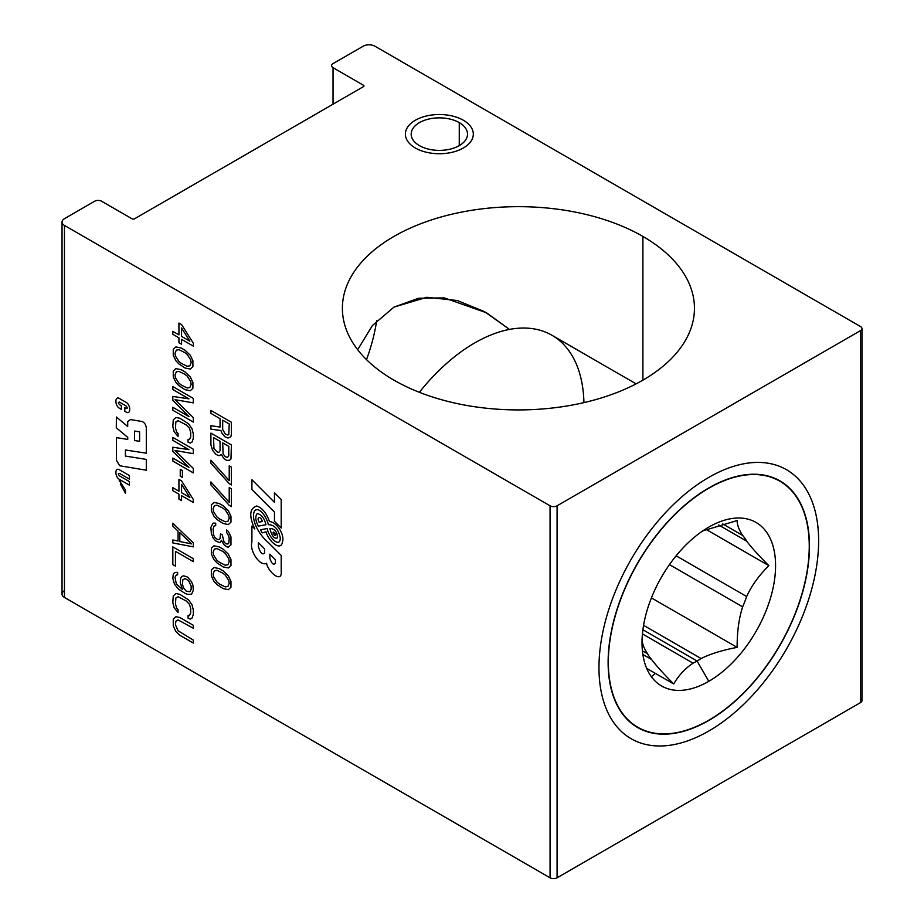 <?xml version="1.0" encoding="UTF-8"?>
<svg xmlns="http://www.w3.org/2000/svg" width="924" height="924" viewBox="0 0 924 924"><rect width="100%" height="100%" fill="white"/><g stroke="black" fill="none" stroke-linecap="round" stroke-linejoin="round"><path stroke-width="1.39" d="M64.461 590.679A8.281 4.782 0 0 0 64.461 597.447L550.057 877.8A4.966 2.864 0 0 0 557.08 877.8L860.51 702.621A4.966 2.864 0 0 0 860.51 698.567M393.947 380.157A176.034 101.628 180 0 1 342.388 308.293A176.034 101.628 180 0 1 451.062 214.403A176.034 101.628 180 0 1 642.896 236.428A176.034 101.628 180 0 1 694.455 308.293A176.034 101.628 180 0 1 585.793 402.183A176.034 101.628 180 0 1 393.947 380.157A176.034 101.628 180 0 1 393.947 236.428A176.034 101.628 180 0 1 642.896 236.428A176.034 101.628 180 0 1 642.896 380.157A176.034 101.628 180 0 1 393.947 380.157M642.896 380.157L642.896 236.428L642.896 380.157M393.947 307.114L426.784 297.285L457.357 300.531L484.592 311.7L509.494 329.418L486.544 312.797L444.282 297.898L418.688 298.233L393.947 307.114L372.418 325.537L357.657 349.688L372.418 325.537L393.947 307.114M651.374 676.715L655.393 673.388L651.374 676.715M860.51 326.553L374.913 46.2A8.281 4.782 0 0 0 363.201 46.2L333.033 63.617A4.966 2.864 0 0 0 333.033 67.671L363.49 85.262A1.652 0.959 180 0 1 363.49 86.613L134.465 218.838A1.652 0.959 180 0 1 132.12 218.838L101.663 201.259A4.966 2.864 0 0 0 94.629 201.259L64.461 218.676A8.281 4.782 0 0 0 64.461 225.433L550.057 505.798A4.966 2.864 0 0 0 557.08 505.798L860.51 330.607A4.966 2.864 0 0 0 860.51 326.553L374.913 46.2A8.281 4.782 0 0 0 363.201 46.2L333.033 63.617A4.966 2.864 0 0 0 331.577 65.65A4.966 2.864 0 0 0 333.033 67.671L363.49 85.262A1.652 0.959 180 0 1 363.975 85.932A1.652 0.959 180 0 1 363.49 86.613L134.465 218.838A1.652 0.959 180 0 1 132.12 218.838L101.663 201.259A4.966 2.864 0 0 0 94.629 201.259L64.461 218.676A8.281 4.782 0 0 0 62.035 222.06A8.281 4.782 0 0 0 64.461 225.433L550.057 505.798A4.966 2.864 0 0 0 557.08 505.798L860.51 330.607A4.966 2.864 0 0 0 861.965 328.586A4.966 2.864 0 0 0 860.51 326.553M419.427 145.622A28.17 16.262 0 0 0 459.263 145.622A28.17 16.262 0 0 0 459.263 122.626A28.17 16.262 0 0 0 419.427 122.626A28.17 16.262 0 0 0 419.427 145.622A28.17 16.262 0 0 0 450.127 149.157A28.17 16.262 0 0 0 467.509 134.13A28.17 16.262 0 0 0 459.263 122.626A28.17 16.262 0 0 0 428.574 119.104A28.17 16.262 0 0 0 411.18 134.13A28.17 16.262 0 0 0 419.427 145.622M62.035 222.06L62.035 594.063A8.281 4.782 0 0 0 64.461 597.447L550.057 877.8A4.966 2.864 0 0 0 557.08 877.8L860.51 702.621L860.51 330.607L860.51 702.621A4.966 2.864 0 0 0 861.965 700.588L861.965 328.586M557.08 877.8L557.08 505.798L557.08 877.8M809.47 546.084A142.377 82.201 120 0 0 708.8 487.953A142.377 82.201 120 0 0 608.119 662.335A142.377 82.201 120 0 0 708.8 720.454A142.377 82.201 120 0 0 809.47 546.084A142.377 82.201 120 0 0 779.983 480.907A142.377 82.201 120 0 0 670.27 519.045A142.377 82.201 120 0 0 608.119 662.335A142.377 82.201 120 0 0 637.606 727.511A142.377 82.201 120 0 0 747.32 689.362A142.377 82.201 120 0 0 809.47 546.084L809.47 546.084M550.057 877.8L550.057 505.798L550.057 877.8M64.461 597.447L64.461 225.433L64.461 597.447M363.49 86.613L363.49 85.262L363.49 86.613M333.033 104.204L333.033 67.671L333.033 104.204M366.516 359.644A141.245 81.543 120 0 0 376.657 320.767A141.245 81.543 120 0 1 366.516 359.644M459.263 145.622L459.263 122.626L459.263 145.622M463.363 120.259A33.969 19.612 0 0 0 426.345 116.008A33.969 19.612 0 0 0 405.382 134.13A33.969 19.612 0 0 0 415.326 147.99A33.969 19.612 0 0 0 452.344 152.241A33.969 19.612 0 0 0 473.307 134.13A33.969 19.612 0 0 0 463.363 120.259M598.971 667.613A155.324 89.674 120 0 0 631.138 738.715A155.324 89.674 120 0 0 750.831 697.112A155.324 89.674 120 0 0 818.629 540.794A155.324 89.674 120 0 0 786.463 469.692A155.324 89.674 120 0 0 666.77 511.307A155.324 89.674 120 0 0 598.971 667.613M583.933 402.621A154.493 89.201 -60 0 0 419.357 392.296A154.493 89.201 -60 0 1 551.975 335.273L636.128 383.864M809.251 546.211L809.251 546.211A142.065 82.028 120 0 0 708.8 488.207A142.065 82.028 120 0 0 608.339 662.208L608.339 662.208A142.065 82.028 120 0 0 708.8 720.2A142.065 82.028 120 0 0 809.251 546.211A142.065 82.028 120 0 0 708.8 488.207A142.065 82.028 120 0 0 608.339 662.208A142.065 82.028 120 0 0 730.41 705.012A142.065 82.028 120 0 0 806.906 572.522A142.065 82.028 120 0 0 809.251 546.211M708.8 681.311A94.433 54.528 -60 0 1 642.018 642.758A94.433 54.528 -60 0 1 708.8 527.096A94.433 54.528 -60 0 1 775.571 565.65A94.433 54.528 -60 0 1 708.8 681.311A94.433 54.528 -60 0 1 642.018 642.758A94.433 54.528 -60 0 1 708.8 527.096A94.433 54.528 -60 0 1 775.571 565.65A94.433 54.528 -60 0 1 708.8 681.311L697.077 661.018A77.87 44.953 -60 0 1 693.069 663.166C685.088 668.468 678.632 675.398 673.723 683.979L646.673 668.364L673.723 683.979C663.779 674.035 656.375 665.869 651.536 659.459A77.87 44.953 -60 0 1 647.516 653.753C643.82 647.99 641.984 643.035 642.018 638.877C641.984 643.035 643.82 647.99 647.516 653.753L642.399 650.796L647.516 653.753A77.87 44.953 -60 0 0 651.536 659.459L642.861 654.458L651.536 659.459C656.375 665.869 663.779 674.035 673.723 683.979C678.632 675.398 685.088 668.468 693.069 663.166L642.434 633.933L693.069 663.166A77.87 44.953 -60 0 0 697.077 661.018L708.8 681.311M702.725 530.919L737.133 520.547C737.109 524.728 738.946 529.695 742.63 535.423L722.591 523.85L742.63 535.423C738.946 529.695 737.109 524.728 737.133 520.547L702.725 530.919M768.837 565.65L706.086 529.417L768.837 565.65C758.927 555.751 751.524 547.574 746.65 541.141L718.641 524.971L746.65 541.141C751.524 547.574 758.927 555.751 768.837 565.65C758.893 575.571 751.489 585.851 746.65 596.523L676.137 555.809L746.65 596.523C751.489 585.851 758.893 575.571 768.837 565.65M697.077 661.018A77.87 44.953 120 0 0 701.097 658.535L643.578 625.329L701.097 658.535C710.209 653.938 722.221 650.219 737.133 647.366L651.42 597.886L737.133 647.366C722.221 650.219 710.209 653.938 701.097 658.535A77.87 44.953 120 0 1 697.077 661.018L642.908 629.741L697.077 661.018M742.63 606.86C738.934 618.26 737.098 631.762 737.133 647.366C737.098 631.762 738.934 618.26 742.63 606.86A77.87 44.953 120 0 0 746.65 596.523A77.87 44.953 120 0 1 742.63 606.86L669.461 564.61L742.63 606.86M746.65 541.141A77.87 44.953 120 0 0 742.63 535.423A77.87 44.953 120 0 1 746.65 541.141M193.324 343.185L181.554 324.543L178.933 323.03L178.933 334.869L172.823 331.346L172.823 334.303L178.933 337.826L178.933 342.758L181.554 344.271L181.554 339.339L193.324 346.142L193.324 343.185M181.554 327.997L189.836 341.164L181.554 336.382L181.554 327.997M185.043 350.231L181.116 347.967L175.883 346.916L173.262 349.353L173.262 355.266L175.883 360.73L178.933 363.975L185.043 367.995L190.275 369.034L192.897 366.609L192.897 360.683L190.275 355.232L185.043 350.231M184.604 352.448L187.226 354.458L190.714 359.921L191.153 362.635L189.836 365.823L187.226 366.285L181.554 363.513L178.933 361.503L175.445 356.04L175.006 353.315L176.322 350.127L178.933 349.665L184.604 352.448M185.043 371.933L181.116 369.669L175.883 368.618L173.262 371.055L173.262 376.969L175.883 382.432L178.933 385.666L185.043 389.685L190.275 390.737L192.897 388.299L192.897 382.386L190.275 376.934L185.043 371.933M184.604 374.151L187.226 376.149L190.714 381.624L191.153 384.338L189.836 387.526L187.226 387.988L181.554 385.204L178.933 383.206L175.445 377.743L175.006 375.017L176.322 371.829L178.933 371.367L184.604 374.151M188.97 416.62L172.823 407.299L172.823 410.256L193.324 422.095L193.324 417.66L175.006 399.676L193.324 402.864L193.324 398.417L172.823 386.579L172.823 389.547L188.97 398.856L172.823 396.442L172.823 400.392L188.97 416.62M178.066 436.463L178.066 433.495L176.75 432.247L175.445 428.043L175.883 421.887L178.066 420.674L186.348 424.971L189.408 428.216L190.714 432.42L190.714 436.856L189.408 439.558L188.092 439.293L188.092 442.25L190.275 443.012L192.019 442.053L193.324 438.369L193.324 433.933L192.019 428.736L188.531 423.758L179.81 418.237L175.883 417.44L173.262 419.877L172.823 426.53L174.139 431.727L178.066 436.463M188.97 467.417L172.823 458.096L172.823 461.053L193.324 472.892L193.324 468.456L175.006 450.473L193.324 453.661L193.324 449.214L172.823 437.387L172.823 440.344L188.97 449.665L172.823 447.251L172.823 451.189L188.97 467.417M180.249 476.183L182.421 477.442L182.421 470.547L180.249 469.288L180.249 476.183M193.324 499.526L181.554 480.884L178.933 479.383L178.933 491.21L172.823 487.687L172.823 490.644L178.933 494.178L178.933 499.11L181.554 500.612L181.554 495.68L193.324 502.483L193.324 499.526M181.554 484.338L189.836 497.505L181.554 492.723L181.554 484.338M193.324 546.869L193.324 542.931L172.823 523.203L172.823 526.16L178.066 531.15L178.066 541.014L172.823 539.962L172.823 542.931L193.324 546.869M191.58 543.889L179.81 541.533L179.81 532.651L191.58 543.889M193.324 558.708L172.823 546.869L172.823 564.622L175.445 566.135L175.445 551.339L193.324 561.665L193.324 558.708M177.627 572.326L174.578 572.534L173.262 574.243L172.823 578.436L174.578 584.372L178.494 589.108L184.604 593.127L187.664 594.398L191.58 594.201L193.324 590.274L192.897 585.088L191.58 581.866L187.664 577.13L183.737 575.848L181.993 576.322L180.677 578.031L180.249 582.721L182.421 589.397L176.322 583.899L175.006 577.234L176.322 575.028L177.627 574.797L177.627 572.326M186.348 591.175L183.737 588.184L182.421 584.465L182.86 579.787L185.043 578.586L188.531 580.595L191.153 586.059L191.153 589.5L189.836 591.707L186.348 591.175M178.066 612.531L178.066 609.574L176.75 608.315L175.445 604.111L175.883 597.955L178.066 596.742L186.348 601.039L189.408 604.284L190.714 608.489L190.714 612.924L189.408 615.627L188.092 615.361L188.092 618.318L190.275 619.092L192.019 618.121L193.324 614.437L193.324 610.002L192.019 604.804L188.531 599.826L179.81 594.305L175.883 593.52L173.262 595.945L172.823 602.598L174.139 607.796L178.066 612.531M179.81 635.238L193.324 643.046L193.324 640.089L178.066 630.78L175.445 624.832L175.883 621.136L178.066 619.923L193.324 628.251L193.324 625.294L179.81 617.486L175.883 616.689L173.262 619.126L173.262 626.033L175.883 631.485L179.81 635.238M220.062 418.664L220.062 427.05L210.903 425.71L210.903 429.163L220.94 430.515L221.806 432.986L224.855 436.729L227.916 437.999L229.66 437.526L230.965 436.301L231.404 434.095L231.404 422.256L210.903 410.418L210.903 413.374L220.062 418.664M222.684 429.544L222.684 420.177L229.221 423.954L228.782 434.557L227.916 435.031L225.294 434.014L222.684 429.544M221.367 454.435L223.55 458.165L226.611 460.418L229.66 460.21L230.965 458.997L231.404 444.941L210.903 433.102L210.903 444.941L212.647 450.392L215.696 454.123L217.879 455.382L219.196 455.648L221.367 454.435M228.782 446.384L228.782 455.763L227.477 457.472L225.294 456.71L223.111 453.961L222.684 442.862L228.782 446.384M217.44 452.171L213.952 448.683L213.525 437.572L220.062 441.349L220.062 450.727L218.757 452.437L217.44 452.171M229.221 483.633L231.404 484.892L231.404 467.14L229.221 465.881L229.221 480.676L210.903 460.233L210.903 463.19L229.221 483.633M229.221 505.336L231.404 506.595L231.404 488.831L229.221 487.572L229.221 502.367L210.903 481.935L210.903 484.892L229.221 505.336M223.111 505.751L219.196 503.488L213.952 502.437L211.342 504.874L211.342 510.787L213.952 516.25L217.013 519.484L223.111 523.504L228.355 524.555L230.965 522.118L230.965 516.204L228.355 510.741L223.111 505.751M222.684 507.969L225.294 509.967L228.782 515.442L229.221 518.156L227.916 521.344L225.294 521.806L219.623 519.022L217.013 517.024L213.525 511.549L213.086 508.835L214.391 505.647L217.013 505.185L222.684 507.969M213.086 537.93L215.696 540.921L219.196 542.446L220.501 542.215L221.367 540.251L223.989 544.721L226.611 546.731L228.355 547.239L230.965 544.813L230.965 536.913L228.355 531.462L226.611 529.96L226.611 532.42L228.782 536.151L229.221 538.865L228.782 543.058L227.916 544.028L225.733 543.762L223.989 541.764L222.245 534.834L220.501 533.829L220.062 538.507L219.196 539.489L217.44 539.466L214.83 537.468L213.525 534.73L213.086 529.059L213.952 526.114L215.696 525.641L215.696 523.169L213.086 523.134L210.903 527.304L211.342 533.471L213.086 537.93M223.111 549.156L219.196 546.881L213.952 545.841L211.342 548.267L211.342 554.192L213.952 559.644L217.013 562.889L223.111 566.909L228.355 567.96L230.965 565.523L230.965 559.609L228.355 554.146L223.111 549.156M222.684 551.362L225.294 553.372L228.782 558.835L229.221 561.561L227.916 564.749L225.294 565.211L219.623 562.427L217.013 560.418L213.525 554.954L213.086 552.24L214.391 549.052L217.013 548.59L222.684 551.362M223.111 570.847L219.196 568.583L213.952 567.532L211.342 569.969L211.342 575.895L213.952 581.346L217.013 584.592L223.111 588.611L228.355 589.662L230.965 587.225L230.965 581.3L228.355 575.848L223.111 570.847M222.684 573.065L225.294 575.074L228.782 580.538L229.221 583.252L227.916 586.451L225.294 586.913L219.623 584.13L217.013 582.12L213.525 576.657L213.086 573.943L214.391 570.743L217.013 570.281L222.684 573.065M120.628 484.534L120.628 481.231L119.219 480.422L125.433 489.928L125.433 493.22L120.628 484.534M129.395 475.548L119.854 470.039C114.553 466.239 114.599 477.385 119.854 479.625L129.395 485.135L129.395 481.566L119.531 475.883C117.983 474.208 117.949 473.377 119.45 473.377L129.395 479.117L129.395 475.548M124.786 407.703L124.786 411.272L125.895 411.908C131.254 415.534 130.873 404.065 125.502 402.032L120.097 398.914C114.668 394.64 114.449 405.832 119.75 408.42L121.367 409.355L121.367 405.786L120.166 405.093C118.076 403.338 117.833 402.333 119.45 402.09L125.964 405.867C127.743 407.946 127.639 408.72 125.629 408.189L124.786 407.703M134.569 431.046L139.616 431.889L139.616 441.326L134.569 440.517L134.569 431.046M119.693 465.754L146.304 470.201L146.304 459.401L125.421 456.063L125.421 449.988L146.304 453.187L146.304 427.708C145.715 424.185 144.121 422.095 141.511 421.413L130.48 419.554L127.697 421.691L127.708 426.495L116.378 416.99L116.297 427.789L127.743 437.399L127.743 439.42L116.378 437.606L116.378 460.14L119.693 465.754M273.77 532.12C275.883 533.876 276.241 535.019 274.844 535.55C272.892 533.287 272.534 532.143 273.77 532.12M251.905 479.729L251.905 489.535L274.463 512.139L274.463 521.275L281.196 528.031L281.196 499.503L274.463 492.746L274.463 502.333L251.905 479.729M281.196 555.416L268.341 542.527C259.667 535.631 250.462 519.865 254.504 510.96C259.101 505.751 266.851 517.498 268.364 524.636C274.52 524.878 278.494 529.29 280.284 537.884C280.295 548.844 268.491 537.237 267.221 528.505L260.487 529.787L262.22 532.848L266.02 531.831C268.942 541.984 281.023 551.593 282.478 541.984C284.962 534.153 276.033 521.586 269.508 521.61C266.516 513.074 262.231 507.865 256.664 505.994C249.468 508.5 248.856 516.158 254.839 528.99L251.905 526.056L251.905 541.949C249.157 550.438 259.956 566.839 266.574 563.27C267.937 571.944 282.386 583.899 281.196 571.309L281.196 555.416M270.374 530.388C272.361 536.752 274.763 539.223 277.581 537.791C277.292 531.854 274.705 528.713 269.843 528.401L270.374 530.388M265.962 524.728C264.426 518.295 261.527 514.553 257.265 513.536C255.012 516.285 255.37 520.466 258.316 526.102L265.962 524.728M258.408 546.719L258.408 542.665L264.553 548.833L264.553 552.887C262.508 555.243 260.452 553.187 258.408 546.719M269.854 558.2L269.854 554.146L275.421 559.725L275.421 563.109C273.573 565.442 271.714 563.802 269.854 558.2M262.358 521.506L259.078 522.118C256.237 517.024 260.406 515.118 262.358 521.506"/></g></svg>
